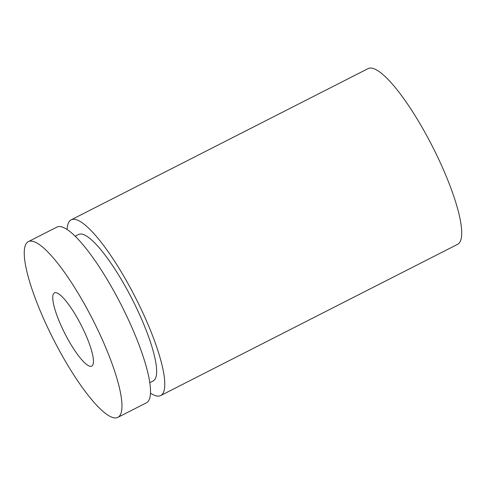 <?xml version="1.0" encoding="UTF-8"?>
<svg xmlns="http://www.w3.org/2000/svg" width="486" height="486" viewBox="0 0 486 486"><rect width="100%" height="100%" fill="white"/><g stroke="black" fill="none" stroke-linecap="round" stroke-linejoin="round"><path stroke-width="0.73" d="M67.117 229.495A98.603 21.992 63 0 1 71.181 219.824A98.603 21.992 63 0 1 135.527 297.711A98.603 21.992 63 0 1 160.678 395.555A98.603 21.992 63 0 1 156.103 395.841A98.603 21.992 63 0 1 150.466 393.156M75.196 236.22L78.641 234.471A82.17 18.328 63 0 1 132.259 299.376A82.17 18.328 63 0 1 153.218 380.915L149.773 382.664M71.181 219.824L368.109 68.605A98.603 21.992 63 0 1 432.455 146.493A98.603 21.992 63 0 1 457.605 244.337L160.678 395.555M89.843 366.231A41.085 9.161 63 0 1 63.186 330.122A41.085 9.161 63 0 1 54.456 292.888A41.085 9.161 63 0 1 81.265 325.341A41.085 9.161 63 0 1 91.751 366.11A41.085 9.161 63 0 1 89.843 366.231M113.274 417.656A98.603 21.992 63 0 1 49.299 330.99A98.603 21.992 63 0 1 28.352 241.633A98.603 21.992 63 0 1 92.698 319.521A98.603 21.992 63 0 1 117.849 417.365A98.603 21.992 63 0 1 113.274 417.656M28.352 241.633L56.905 227.096A98.603 21.992 63 0 1 121.251 304.983A98.603 21.992 63 0 1 146.401 402.827L117.849 417.365"/></g></svg>
